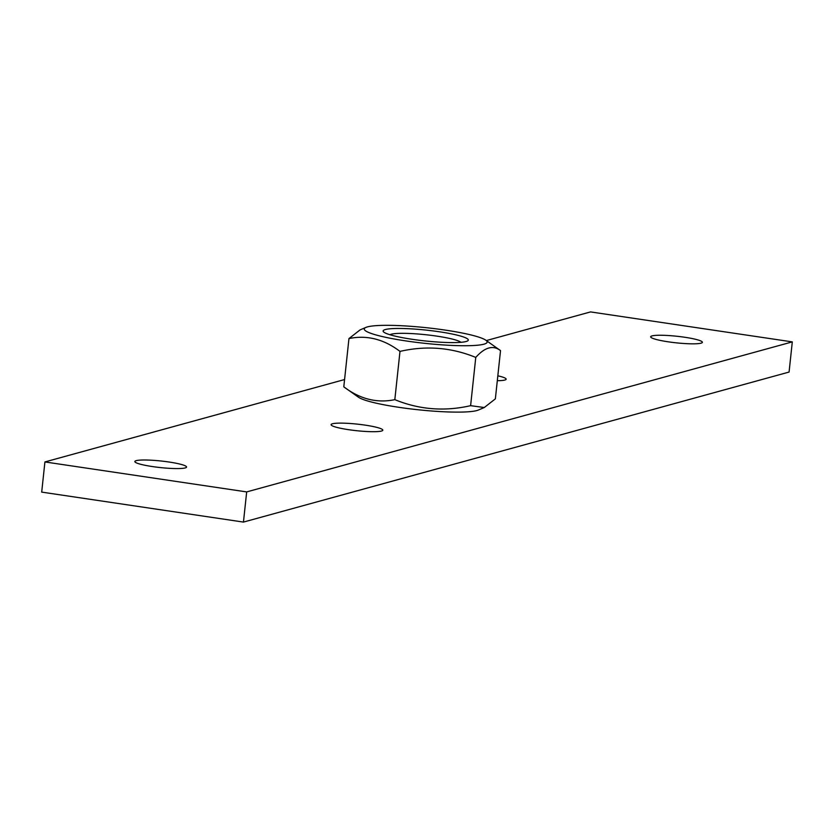 <?xml version="1.0" encoding="UTF-8"?>
<svg xmlns="http://www.w3.org/2000/svg" width="834" height="834" viewBox="0 0 834 834"><rect width="100%" height="100%" fill="white"/><g stroke="black" fill="none" stroke-linecap="round" stroke-linejoin="round"><path stroke-width="1.25" d="M344.578 379.543L44.921 461.942L41.7 492.112L243.455 522.084L789.079 372.058L792.3 341.888L590.545 311.916L486.337 340.564M652.021 335.904A26.01 3.305 -173.9 0 1 680.888 336.728A26.01 3.305 -173.9 0 1 702.384 342.305A26.01 3.305 -173.9 0 1 701.019 343.181A26.01 3.305 -173.9 0 1 672.152 342.357A26.01 3.305 -173.9 0 1 650.666 336.78A26.01 3.305 -173.9 0 1 652.021 335.904M497.825 375.811A26.01 3.305 -173.9 0 1 506.134 379.178A26.01 3.305 -173.9 0 1 504.778 380.054A26.01 3.305 -173.9 0 1 497.304 380.7M332.443 423.776A26.01 3.305 -173.9 0 1 361.31 424.6A26.01 3.305 -173.9 0 1 382.806 430.177A26.01 3.305 -173.9 0 1 381.44 431.053A26.01 3.305 -173.9 0 1 352.573 430.229A26.01 3.305 -173.9 0 1 331.088 424.652A26.01 3.305 -173.9 0 1 332.443 423.776M136.203 460.649A26.01 3.305 -173.9 0 1 165.069 461.473A26.01 3.305 -173.9 0 1 186.555 467.05A26.01 3.305 -173.9 0 1 185.2 467.926A26.01 3.305 -173.9 0 1 156.333 467.103A26.01 3.305 -173.9 0 1 134.847 461.525A26.01 3.305 -173.9 0 1 136.203 460.649M44.921 461.942L246.676 491.914L792.3 341.888M246.676 491.914L243.455 522.084M389.905 334.726A36.206 4.597 -173.9 0 1 391.198 334.236A36.206 4.597 -173.9 0 1 428.332 335.007A36.206 4.597 -173.9 0 1 460.868 342.315M385.36 329.534A42.836 5.442 6.1 0 0 384.047 332.286A42.836 5.442 6.1 0 0 425.132 340.939A42.836 5.442 6.1 0 0 467.103 341.169A42.836 5.442 6.1 0 0 437.548 331.515A42.836 5.442 6.1 0 0 385.36 329.534M406.022 340.939A61.799 7.85 6.1 0 0 466.571 345.724A61.799 7.85 6.1 0 0 485.815 340.199A61.799 7.85 6.1 0 0 445.387 330.118A61.799 7.85 6.1 0 0 365.97 327.397A61.799 7.85 6.1 0 0 406.022 340.939M484.273 407.524L478.351 410.047A61.799 7.85 -173.9 0 1 398.933 407.326A61.799 7.85 -173.9 0 1 358.505 397.245L343.796 386.83C359.954 399.09 376.968 403.364 394.826 399.653C419.241 409.65 444.501 411.652 470.616 405.668L484.273 407.524L495.365 398.861L500.525 350.614C493.123 344.89 484.877 347.163 475.766 357.421C451.361 347.424 426.101 345.412 399.986 351.395C383.828 339.136 366.814 334.861 348.956 338.573L360.038 329.92L365.97 327.397M485.815 340.199L500.525 350.614M399.986 351.395L394.826 399.653M475.766 357.421L470.616 405.668M348.956 338.573L343.796 386.83"/></g></svg>
